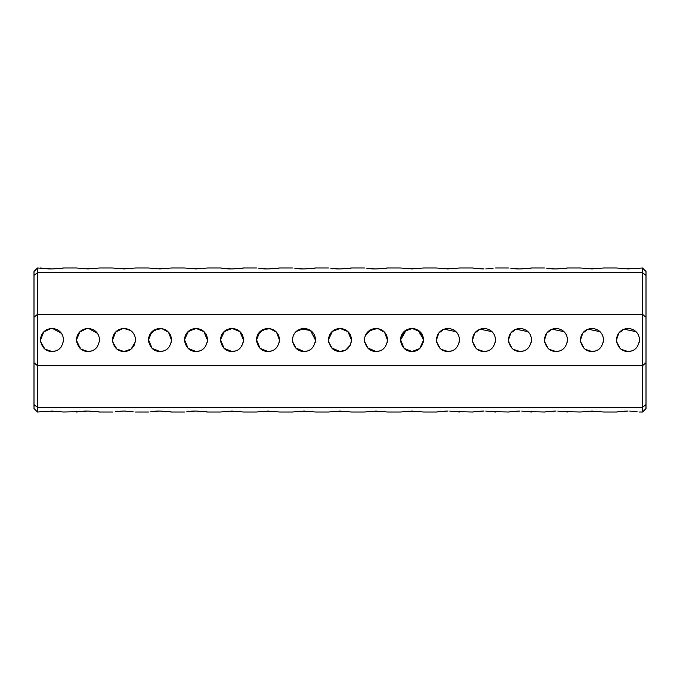 <?xml version="1.0" encoding="UTF-8"?>
<svg xmlns="http://www.w3.org/2000/svg" width="680" height="680" viewBox="0 0 680 680"><rect width="100%" height="100%" fill="white"/><g stroke="black" fill="none" stroke-linecap="round" stroke-linejoin="round"><path stroke-width="1.02" d="M646 317.237L642.54 314.364L37.459 314.364L37.459 365.636L642.54 365.636L646 362.763L646 275.349L642.54 272.714L37.459 272.714L34 275.349L34 362.763L37.459 365.636L37.459 407.286L642.54 407.286L642.54 267.997L627.997 268.931L616.479 267.997L603.517 267.997L592 268.931L580.482 267.997L567.519 267.997C567.621 268.234 554.481 269.594 548.31 268.515M616.479 340C617.678 347.514 621.52 351.356 627.997 351.517C634.474 351.356 638.308 347.523 639.523 340C638.894 324.751 617.117 324.734 616.479 340L618.774 333.098L624.036 329.179L635.944 331.653M580.482 340C581.681 347.514 585.523 351.356 592 351.517C598.468 351.356 602.31 347.523 603.517 340C602.896 324.751 581.119 324.734 580.482 340L582.777 333.098L588.038 329.179L599.938 331.653M544.476 340C545.683 347.514 549.525 351.356 556.002 351.517C562.471 351.356 566.312 347.523 567.519 340C566.89 324.751 545.113 324.734 544.476 340L546.771 333.098L552.033 329.179L563.941 331.653M508.478 340C509.685 347.514 513.519 351.356 519.996 351.517C526.473 351.356 530.315 347.523 531.522 340C530.893 324.751 509.116 324.734 508.478 340L510.773 333.098L516.035 329.179L527.943 331.653M472.481 340C473.679 347.514 477.521 351.356 483.998 351.517C490.467 351.356 494.309 347.523 495.516 340C494.896 324.751 473.118 324.734 472.481 340L474.776 333.098L480.037 329.179L491.938 331.653M436.483 340C437.682 347.514 441.524 351.356 448.001 351.517C454.469 351.356 458.312 347.523 459.519 340C458.889 324.751 437.121 324.734 436.483 340L438.779 333.098L444.031 329.179L455.94 331.653M400.477 340C401.684 347.514 405.518 351.356 412.003 351.517C418.472 351.356 422.314 347.523 423.521 340C422.892 324.751 401.115 324.743 400.477 340L406.308 329.987M364.48 340C365.678 347.514 369.521 351.356 375.998 351.517C382.475 351.356 386.308 347.523 387.524 340C386.894 324.751 365.109 324.743 364.48 340M158.865 328.534L151.81 331.899L148.478 340C149.677 347.514 153.519 351.356 160.004 351.517C166.472 351.356 170.315 347.523 171.521 340C170.893 324.751 149.115 324.743 148.478 340L148.478 340.178M112.481 340C113.679 347.514 117.521 351.356 123.998 351.517C130.466 351.365 134.308 347.523 135.524 340C134.895 324.751 113.109 324.743 112.481 340L115.812 331.899L122.868 328.534M76.483 340C77.681 347.514 81.515 351.356 88.001 351.517C94.469 351.365 98.311 347.523 99.518 340C98.889 324.751 77.112 324.743 76.483 340L79.815 331.899L86.861 328.534M40.477 340C41.675 347.514 45.517 351.356 52.003 351.517C58.472 351.365 62.305 347.523 63.52 340C62.891 324.751 41.114 324.743 40.477 340L43.809 331.899L50.864 328.534M328.482 340C329.681 347.514 333.523 351.356 340 351.517C346.469 351.356 350.31 347.523 351.517 340C350.888 324.751 329.111 324.743 328.482 340M292.476 340C293.683 347.514 297.525 351.356 304.002 351.517C310.471 351.356 314.313 347.523 315.52 340C314.891 324.751 293.114 324.743 292.476 340L292.476 339.957M256.479 340C257.677 347.514 261.519 351.356 267.997 351.517C274.474 351.356 278.307 347.523 279.523 340C278.894 324.751 257.108 324.743 256.479 340M220.481 340C221.68 347.514 225.522 351.356 231.999 351.517C238.468 351.356 242.309 347.523 243.517 340C242.896 324.751 221.111 324.743 220.481 340M184.484 340C185.682 347.514 189.524 351.356 196.001 351.517C202.47 351.356 206.312 347.523 207.519 340C206.89 324.751 185.113 324.743 184.484 340M34 317.237L37.459 314.364L37.459 272.714L40.477 272.714M621.308 349.375L627.997 351.517L631.737 350.897M639.302 342.227L639.523 340M616.607 341.717L620.075 348.364M585.31 349.375L592 351.517L595.74 350.897M603.304 342.227L603.517 340M580.61 341.717L584.077 348.364M549.312 349.375L556.002 351.517L559.733 350.897M567.307 342.227L567.519 340M544.612 341.717L548.08 348.364M513.315 349.375L519.996 351.517L523.736 350.897M531.301 342.227L531.522 340M508.606 341.717L512.074 348.364M477.309 349.375L483.998 351.517L487.738 350.897M495.304 342.227L495.516 340M472.608 341.717L476.077 348.364M441.312 349.375L448.001 351.517L451.741 350.897M459.306 342.227L459.519 340M436.611 341.717L440.079 348.364M405.314 349.375L412.003 351.517L415.735 350.897M423.3 342.227L423.521 339.957M423.504 339.346L417.996 330.166M400.605 341.717L404.082 348.364M369.308 349.375L375.998 351.517L379.738 350.897M387.302 342.227L387.524 339.957M383.911 331.627L381.335 329.791M376.014 328.482L368.348 331.389M364.607 341.717L368.075 348.364M148.487 339.626L152.133 348.415L160.004 351.517L163.736 350.897M171.3 342.227L171.521 339.957M148.648 341.972L152.022 348.313L157.785 351.305M112.668 342.074L116.951 349.112L123.998 351.517L127.738 350.897M133.671 346.256L134.597 344.53M135.464 341.164L135.524 339.957M131.682 331.415L133.934 334.161M76.67 342.074L80.954 349.112L88.001 351.517L91.74 350.897M99.365 341.861L99.518 339.957M40.672 342.074L44.956 349.112L52.003 351.517L55.734 350.897M63.367 341.861L63.52 339.957M333.31 349.375L340 351.517L343.74 350.897M351.305 342.227L351.517 339.957M347.913 331.627L345.329 329.791M340.017 328.482L332.35 331.389M328.61 341.717L332.078 348.364M297.313 349.375L304.002 351.517L307.734 350.897M315.299 342.227L315.52 339.957M311.916 331.627L309.366 329.8M304.011 328.482L296.344 331.389M292.613 341.717L296.08 348.364M261.307 349.375L267.997 351.517L271.736 350.897M279.301 342.227L279.523 339.957M266.866 328.534L259.828 331.882L256.479 339.957M256.606 341.717L260.075 348.364M225.309 349.375L231.999 351.517L235.739 350.897M243.304 342.227L243.517 339.957M230.869 328.534L223.822 331.882L220.481 339.957M220.609 341.717L224.077 348.364M189.312 349.375L196.001 351.517L199.733 350.897M207.306 342.227L207.519 339.957M194.862 328.534L187.825 331.882L184.484 339.957M184.612 341.717L188.079 348.364M42.874 268.345L37.459 267.997L37.459 272.714M63.52 272.714L76.483 272.714M99.518 272.714L112.481 272.714M135.524 272.714L148.478 272.714M171.521 272.714L184.484 272.714M207.519 272.714L220.481 272.714M243.517 272.714L256.479 272.714M279.523 272.714L292.476 272.714M315.52 272.714L328.482 272.714M351.517 272.714L364.48 272.714M387.524 272.714L400.477 272.714M423.521 272.714L436.483 272.714M459.519 272.714L472.481 272.714M495.516 272.714L508.478 272.714M531.522 272.714L544.476 272.714M567.519 272.714L580.482 272.714M603.517 272.714L616.479 272.714M639.523 272.714L642.54 272.714M635.995 268.481L624.155 268.821M620.296 268.515L619.157 268.379M599.998 268.481L588.158 268.821M584.29 268.515L583.151 268.379M546.873 268.345L556.002 268.931L567.519 267.997M510.875 268.345L519.996 268.931L531.522 267.997C531.624 268.234 518.483 269.594 512.312 268.515M485.8 268.906L493.051 268.353M492.771 268.387L491.921 268.49M490.331 268.642L488.189 268.804M483.99 268.931L472.481 267.997L459.519 267.997L448.001 268.931L436.483 267.997L423.521 267.997L412.003 268.931L400.477 267.997L387.524 267.997C387.625 268.234 374.484 269.594 368.313 268.515M483.276 268.923L479.596 268.787M479.221 268.77L478.601 268.719M478.423 268.71L475.779 268.455M475.498 268.422L472.481 267.997M455.991 268.481L444.159 268.821M440.291 268.515L439.152 268.379M419.993 268.481L408.153 268.821M404.294 268.515L403.155 268.379M366.877 268.345L375.998 268.931L387.524 267.997M40.477 267.997L52.003 268.931L63.52 267.997L76.483 267.997L88.001 268.931L99.518 267.997L112.481 267.997L123.998 268.931L135.524 267.997L148.478 267.997L160.004 268.931L171.521 267.997L184.484 267.997L196.001 268.931L207.519 267.997L220.481 267.997L231.999 268.931L243.517 267.997C243.619 268.234 230.486 269.594 224.315 268.515M167.994 268.481L156.154 268.821M152.294 268.515L151.156 268.379M330.879 268.345L340 268.931L351.517 267.997C351.62 268.234 338.487 269.594 332.316 268.515M294.874 268.345L304.002 268.931L315.52 267.997C315.622 268.234 302.481 269.594 296.31 268.515M258.876 268.345L267.997 268.931L279.523 267.997C279.625 268.234 266.483 269.594 260.312 268.515M222.878 268.345L220.481 267.997M203.992 268.481L192.151 268.821M188.292 268.515L187.153 268.379M131.996 268.481L120.156 268.821M116.297 268.515L115.158 268.379M95.99 268.481L84.159 268.821M80.291 268.515L79.152 268.379M63.52 267.997C63.622 268.234 50.481 269.594 44.31 268.515M37.459 267.997L34 271.456L34 275.349M78.871 411.655L63.52 412.003L52.003 411.069L37.459 412.003L37.459 407.286L34 404.651L34 362.763M34 404.651L34 408.544L37.459 412.003M642.54 267.997L646 271.456L646 275.349M646 404.651L646 408.544L642.54 412.003L642.54 407.286L646 404.651L646 362.763M629.799 411.094L637.049 411.647M636.769 411.613L635.928 411.51M634.329 411.357L632.17 411.196M627.988 411.069L616.479 412.003L603.517 412.003L592 411.069L580.482 412.003L565.046 411.647M627.274 411.077L623.594 411.213M622.429 411.289L619.76 411.545M619.71 411.553L616.479 412.003M599.998 411.519L588.158 411.179M584.29 411.485L583.151 411.621M557.795 411.094L567.519 412.003M564.774 411.613L563.924 411.51M562.335 411.357L560.192 411.196M555.994 411.069L544.476 412.003L529.048 411.647M555.279 411.077L551.599 411.213M551.225 411.23L550.604 411.281M550.426 411.289L547.783 411.545M547.502 411.578L544.476 412.003M521.798 411.094L531.522 412.003M528.768 411.613L527.927 411.51M526.337 411.357L524.195 411.196M519.987 411.069L508.478 412.003L493.051 411.647M519.274 411.077L515.593 411.213M515.227 411.23L514.598 411.281M514.428 411.289L511.785 411.545M511.504 411.578L508.478 412.003M485.8 411.094L495.516 412.003M492.771 411.613L491.921 411.51M490.331 411.357L488.189 411.196M483.99 411.069L472.481 412.003L457.045 411.647M483.276 411.077L479.596 411.213M479.221 411.23L478.601 411.281M478.423 411.289L475.779 411.545M475.498 411.578L472.481 412.003M449.794 411.094L459.519 412.003M456.773 411.613L455.923 411.51M454.333 411.357L452.192 411.196M447.992 411.069L436.483 412.003L423.521 412.003L412.003 411.069L400.477 412.003L387.524 412.003L375.998 411.069L364.48 412.003L351.517 412.003L340 411.069L328.482 412.003L315.52 412.003L304.002 411.069L292.476 412.003L279.523 412.003L267.997 411.069L256.479 412.003L243.517 412.003L231.999 411.069L220.481 412.003L207.519 412.003C207.621 411.765 194.48 410.405 188.309 411.485M447.279 411.077L443.598 411.213M443.224 411.23L442.603 411.281M442.425 411.289L439.781 411.545M439.501 411.578L436.483 412.003M419.993 411.519L408.153 411.179M404.294 411.485L403.155 411.621M383.996 411.519L372.155 411.179M368.296 411.485L367.157 411.621M347.999 411.519L336.158 411.179M332.291 411.485L331.151 411.621M311.993 411.519L300.152 411.179M296.293 411.485L295.154 411.621M275.995 411.519L264.154 411.179M260.296 411.485L259.156 411.621M186.873 411.655L196.001 411.069L207.519 412.003M150.875 411.655L160.004 411.069L171.521 412.003C171.623 411.765 158.482 410.405 152.311 411.485M115.498 411.578L123.998 411.069L133.05 411.647M132.77 411.613L131.929 411.51M130.331 411.357L128.171 411.196M125.8 411.094L123.99 411.069M123.309 411.077L119.527 411.213M119.221 411.23L118.6 411.281M118.422 411.289L115.761 411.545M76.483 412.003L88.001 411.069L99.518 412.003C99.62 411.765 86.487 410.405 80.316 411.485M59.993 411.519L48.152 411.179M44.294 411.485L43.154 411.621M239.998 411.519L228.157 411.179M224.29 411.485L223.15 411.621M616.556 341.3L616.845 342.89M622.2 349.953L623.101 350.421M580.55 341.3L580.839 342.839M586.202 349.953L587.095 350.421M544.553 341.3L544.833 342.839M550.205 349.953L551.097 350.421M508.555 341.3L508.835 342.839M514.199 349.953L515.1 350.421M472.558 341.3L472.838 342.839M478.202 349.953L479.094 350.421M436.552 341.3L436.832 342.839M442.204 349.953L443.096 350.421M412.003 351.517L419.671 348.594L423.521 340.229L419.9 331.619L412.241 328.482L404.473 331.279L400.486 339.618L404.132 348.415L412.003 351.517M387.515 340.238L384.557 332.282L377.952 328.644L370.702 329.766L365.347 335.623M364.488 339.609L364.539 341.13M364.633 341.861L364.795 342.677M367.565 347.846L375.998 351.517M331.568 347.846L340 351.517L345.916 349.885L350.378 345.006M351.517 340.238L347.905 331.619L340.238 328.482L332.477 331.279L328.482 339.618L328.534 341.13M328.635 341.861L328.797 342.677M315.52 340.238L310.53 330.505L300.925 328.899M298.333 329.97L296.106 331.611M292.485 339.609L292.536 341.13M292.629 341.861L292.8 342.677M295.57 347.846L304.002 351.517M279.514 340.238L276.556 332.282L269.951 328.644L262.709 329.766L257.346 335.623M256.488 339.609L260.134 348.415L267.997 351.517M242.377 345.006L243.517 340.204L239.904 331.619L232.237 328.482L224.476 331.279L220.49 339.626L224.136 348.415L231.999 351.517M207.519 340.238L203.906 331.619L196.239 328.482L188.479 331.279L184.484 339.626L188.139 348.415L196.001 351.517M171.521 340.238L168.555 332.282L161.951 328.644L154.708 329.766L149.345 335.623M123.998 351.517L131.13 349.044L135.371 341.827M130.331 330.378L123.981 328.482M114.053 334.195L112.497 340.57M112.582 341.538L116.306 348.568M118.04 349.86L118.651 350.208M88.383 351.517L90.219 351.305M96.772 347.471L97.206 346.927M97.384 333.319L88.68 328.5M88.663 328.5L85.978 328.661M85.221 328.822L80.58 331.185M76.576 338.512L76.483 340.298L80.299 348.568M82.042 349.86L82.654 350.208M52.377 351.517L54.221 351.305M60.766 347.471L61.209 346.927M61.387 333.319L52.683 328.5M52.657 328.5L49.98 328.661M49.223 328.822L44.583 331.185M40.579 338.512L40.536 341.13M40.587 341.538L44.302 348.568M46.036 349.86L46.657 350.208M544.476 267.997L531.522 267.997M508.478 267.997L495.516 267.997M364.48 267.997L351.517 267.997M328.482 267.997L315.52 267.997M292.476 267.997L279.523 267.997M256.479 267.997L243.517 267.997M642.54 412.003L639.523 412.003M184.484 412.003L171.521 412.003M148.478 412.003L135.524 412.003M112.481 412.003L99.518 412.003"/></g></svg>
